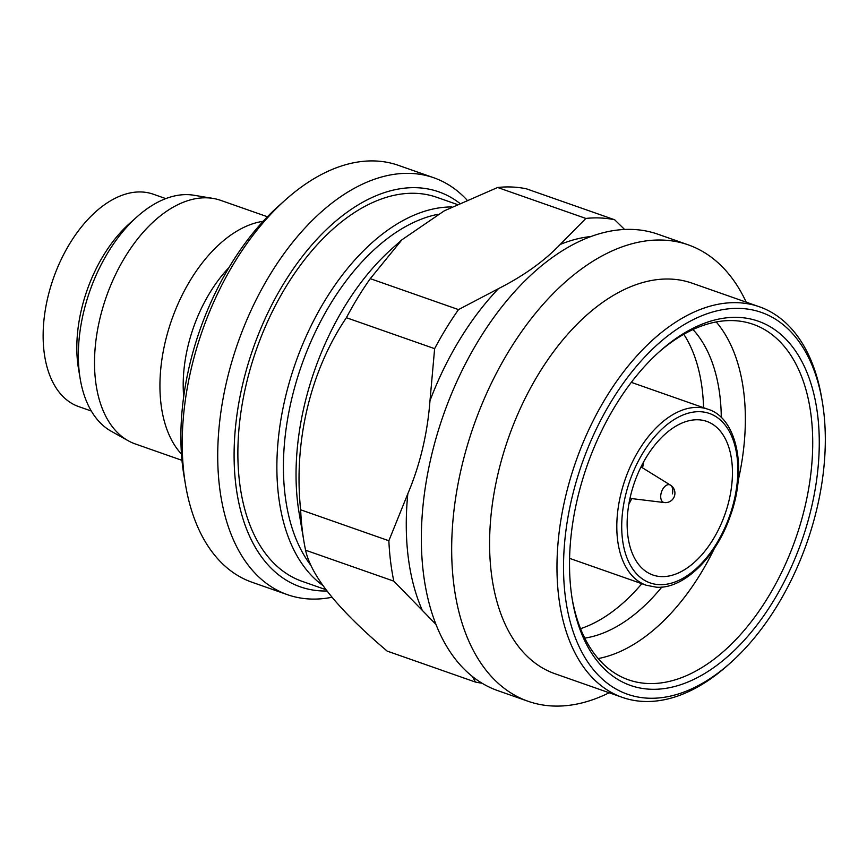 <?xml version="1.0" encoding="UTF-8"?>
<svg xmlns="http://www.w3.org/2000/svg" width="867" height="867" viewBox="0 0 867 867"><rect width="100%" height="100%" fill="white"/><g stroke="black" fill="none" stroke-linecap="round" stroke-linejoin="round"><path stroke-width="1.3" d="M181.983 460.334L135.285 443.947A129.064 76.047 -70.7 0 1 128.153 440.729L111.106 431.181A125.682 74.053 -70.7 0 1 80.23 378.998A125.682 74.053 -70.7 0 1 137.159 216.696A125.682 74.053 -70.7 0 1 188.486 194.674A125.682 74.053 -70.7 0 1 193.872 195.238L213.152 198.435A129.064 76.047 -70.7 0 1 220.738 200.375L267.426 216.75M128.153 440.729A129.064 76.047 -70.7 0 1 104.766 301.38A129.064 76.047 -70.7 0 1 207.625 197.849A129.064 76.047 -70.7 0 1 213.152 198.435M91.295 411.023L78.691 406.601A112.558 66.315 -70.7 0 1 50.362 287.779A112.558 66.315 -70.7 0 1 141.776 191.986A112.558 66.315 -70.7 0 1 153.21 194.186L165.814 198.608M672.369 493.876A9.309 5.484 109.3 0 0 670.462 485.13A9.309 5.484 109.3 0 0 668.869 484.642A9.309 5.484 109.3 0 0 661.098 493.345A9.309 5.484 109.3 0 0 664.339 502.557L664.339 502.557A9.309 5.484 109.3 0 0 664.599 502.578M661.109 576.588A81.39 47.956 109.3 0 0 727.218 507.314A81.39 47.956 109.3 0 0 706.724 421.384A81.39 47.956 109.3 0 0 698.466 419.791A81.39 47.956 109.3 0 0 632.357 489.064A81.39 47.956 109.3 0 0 652.84 574.994A81.39 47.956 109.3 0 0 661.109 576.588M643.747 461.688A81.39 47.956 -70.7 0 1 642.545 467.855M631.75 498.601A81.39 47.956 -70.7 0 1 628.846 504.182M650.12 689.222A193.016 113.729 -70.7 0 1 572.437 600.506A193.016 113.729 -70.7 0 1 659.885 351.233A193.016 113.729 -70.7 0 1 738.706 317.42A193.016 113.729 -70.7 0 1 811.187 508.766A193.016 113.729 -70.7 0 1 650.12 689.222M572.144 598.696A188.367 110.987 109.3 0 0 628.51 679.826A188.367 110.987 109.3 0 0 647.649 683.499A188.367 110.987 109.3 0 0 800.631 523.18A188.367 110.987 109.3 0 0 753.217 324.334A188.367 110.987 109.3 0 0 734.089 320.649A188.367 110.987 109.3 0 0 658.519 352.457M647.985 698.184A202.314 119.202 109.3 0 0 730.61 662.735A202.314 119.202 109.3 0 0 822.263 401.454A202.314 119.202 109.3 0 0 740.841 308.457A202.314 119.202 109.3 0 0 572.003 497.615A202.314 119.202 109.3 0 0 647.985 698.184M730.61 662.735L727.901 665.152A206.975 121.944 -70.7 0 1 643.379 701.425A206.975 121.944 -70.7 0 1 622.354 697.382A206.975 121.944 -70.7 0 1 570.258 478.887A206.975 121.944 -70.7 0 1 738.359 302.735A206.975 121.944 -70.7 0 1 759.384 306.777A206.975 121.944 -70.7 0 1 821.656 397.866L822.263 401.454M759.384 306.777L692.007 283.141A206.975 121.944 109.3 0 0 670.982 279.098A206.975 121.944 109.3 0 0 502.882 455.251A206.975 121.944 109.3 0 0 554.978 673.746L622.354 697.382M746.216 302.16A241.85 142.502 109.3 0 0 688.192 244.841A241.85 142.502 109.3 0 0 663.634 240.116A241.85 142.502 109.3 0 0 467.205 445.952A241.85 142.502 109.3 0 0 528.079 701.273A241.85 142.502 109.3 0 0 552.637 705.998A241.85 142.502 109.3 0 0 609.187 692.755M688.192 244.841L657.869 234.198A241.85 142.502 109.3 0 0 633.311 229.473A241.85 142.502 109.3 0 0 436.881 435.31A241.85 142.502 109.3 0 0 497.756 690.631L528.079 701.273M370.274 278.654L458.502 309.606L498.503 288.624C523.733 275.814 544.303 261.097 560.201 244.461L585.864 218.441A241.85 142.502 109.3 0 1 600.549 217.985A241.85 142.502 109.3 0 1 614.692 219.785L526.464 188.833A241.85 142.502 109.3 0 0 512.321 187.034A241.85 142.502 109.3 0 0 497.636 187.489L444.294 210.822L401.92 239.791L370.274 278.654A241.85 142.502 109.3 0 0 346.388 317.712C310.386 370.794 293.501 441.845 300.632 509.796A241.85 142.502 109.3 0 0 303.981 541.745A241.85 142.502 109.3 0 0 305.574 550.198C311.188 576.219 338.39 609.848 387.191 651.106L475.419 682.058A241.85 142.502 109.3 0 0 481.965 683.185M435.873 624.305L393.813 581.15L305.574 550.198M393.813 581.15A241.85 142.502 109.3 0 1 388.86 540.748L407.826 493.746C420.051 464.864 427.442 433.847 429.989 400.695L434.627 348.664L346.388 317.712M437.998 214.301A198.836 117.153 109.3 0 0 302.583 362.471A198.836 117.153 109.3 0 0 311.025 565.566M322.741 585.377A203.485 119.895 -70.7 0 1 294.379 366.221A203.485 119.895 -70.7 0 1 451.761 206.953M459.586 203.16A209.294 123.32 109.3 0 0 417.526 187.749A209.294 123.32 109.3 0 0 242.868 383.431A209.294 123.32 109.3 0 0 321.473 590.926A209.294 123.32 109.3 0 0 326.902 590.991M331.931 597.276A220.922 130.169 -70.7 0 1 309.942 599.01A220.922 130.169 -70.7 0 1 287.508 594.697A220.922 130.169 -70.7 0 1 231.901 361.474A220.922 130.169 -70.7 0 1 411.326 173.443A220.922 130.169 -70.7 0 1 433.771 177.757A220.922 130.169 -70.7 0 1 466.836 199.844M185.56 485.021L184.042 476.059A209.294 123.32 -70.7 0 1 278.86 205.772L285.644 199.713A220.922 130.169 109.3 0 0 185.56 485.021A220.922 130.169 109.3 0 0 252.037 582.256L287.508 594.697M433.771 177.757L398.311 165.315A220.922 130.169 109.3 0 0 375.866 161.002A220.922 130.169 109.3 0 0 285.644 199.713M456.985 204.384L436.86 197.329A203.485 119.895 109.3 0 0 416.193 193.352A203.485 119.895 109.3 0 0 250.931 366.535A203.485 119.895 109.3 0 0 302.139 581.345L325.894 589.679M401.92 239.791L391.841 248.775A204.645 120.578 109.3 0 0 299.126 513.058L303.981 541.745M584.737 638.123A171.298 100.93 109.3 0 0 661.857 587.057M721.301 417.591A171.298 100.93 109.3 0 0 692.993 329.547M580.522 628.683A171.298 100.93 109.3 0 0 641.829 583.697M703.571 407.707A171.298 100.93 109.3 0 0 683.803 334.283M458.502 309.606A241.85 142.502 109.3 0 0 434.627 348.664M585.864 218.441L497.636 187.489M614.692 219.785L624.598 229.473M388.86 540.748L300.632 509.796M475.419 682.058L472.526 676.628M598.143 658.562A188.367 110.987 109.3 0 0 714.538 548.128M738.12 480.903A188.367 110.987 109.3 0 0 716.218 321.96M629.973 498.384L664.339 502.557A9.461 9.461 0 0 0 670.462 485.13L641.016 466.912M80.23 378.998L78.518 368.876A112.558 66.315 -70.7 0 1 129.508 223.523L137.159 216.696M181.463 454.08A129.064 76.047 -70.7 0 1 171.677 319.945A129.064 76.047 -70.7 0 1 263.124 221.313M183.685 396.674A112.558 66.315 -70.7 0 1 228.996 267.535M646.251 585.247A93.257 54.946 -70.7 0 1 622.788 486.81A93.257 54.946 -70.7 0 1 698.52 407.436A93.257 54.946 -70.7 0 1 707.992 409.257C736.95 417.851 747.798 469.231 730.079 516.602C715.849 558.077 683.033 589.354 656.362 587.197L646.251 585.247L569.586 558.359M700.384 411.727A89.767 52.887 109.3 0 0 625.475 495.653A89.767 52.887 109.3 0 0 659.191 584.651A89.767 52.887 109.3 0 0 734.089 500.725A89.767 52.887 109.3 0 0 700.384 411.727M591.077 236.518A225.572 132.911 109.3 0 0 560.201 244.461M407.826 493.746A225.572 132.911 109.3 0 0 422.012 609.674M498.503 288.624A225.572 132.911 109.3 0 0 429.989 400.695M631.328 382.369L707.992 409.257"/></g></svg>
